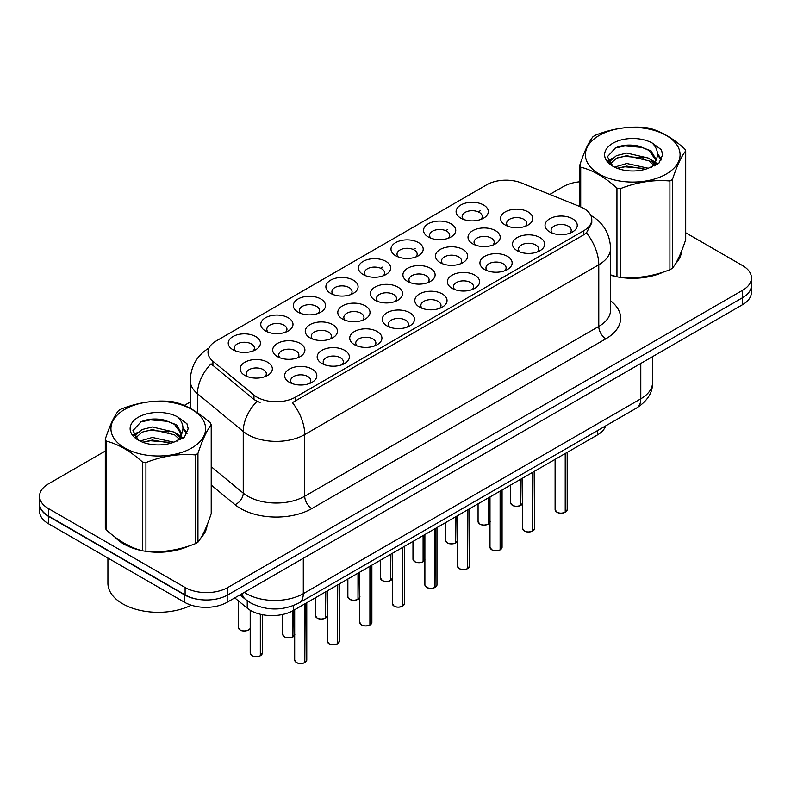 <?xml version="1.0" encoding="UTF-8"?>
<svg xmlns="http://www.w3.org/2000/svg" width="791" height="791" viewBox="0 0 791 791"><rect width="100%" height="100%" fill="white"/><g stroke="black" fill="none" stroke-linecap="round" stroke-linejoin="round"><path stroke-width="1.19" d="M460.807 218.168L460.807 218.168A16.107 9.304 180 0 1 460.807 205.007A16.107 9.304 180 0 1 483.588 205.007A16.107 9.304 180 0 1 483.588 218.168A16.107 9.304 180 0 1 460.807 218.168M480.948 219.394A10.065 5.814 0 0 0 482.263 216.516A10.065 5.814 0 0 0 479.316 212.413A10.065 5.814 0 0 0 468.341 211.148A10.065 5.814 0 0 0 462.132 216.516A10.065 5.814 0 0 0 463.447 219.394M363.148 274.546L363.148 274.546A16.107 9.304 180 0 1 363.148 261.396A16.107 9.304 180 0 1 385.929 261.396A16.107 9.304 180 0 1 385.929 274.546A16.107 9.304 180 0 1 363.148 274.546M383.289 275.782A10.065 5.814 0 0 0 384.604 272.905A10.065 5.814 0 0 0 381.658 268.792A10.065 5.814 0 0 0 370.682 267.536A10.065 5.814 0 0 0 364.473 272.905A10.065 5.814 0 0 0 365.788 275.782M330.598 293.342A16.107 9.304 180 0 1 330.589 293.342A16.107 9.304 180 0 1 330.598 280.192A16.107 9.304 180 0 1 353.379 280.192A16.107 9.304 180 0 1 353.379 293.342A16.107 9.304 180 0 1 330.598 293.342M350.739 294.578A10.065 5.814 0 0 0 352.054 291.701A10.065 5.814 0 0 0 349.108 287.588A10.065 5.814 0 0 0 338.133 286.322A10.065 5.814 0 0 0 331.913 291.701A10.065 5.814 0 0 0 333.238 294.578M298.039 312.138L298.039 312.138A16.107 9.304 180 0 1 298.039 298.978A16.107 9.304 180 0 1 320.83 298.978A16.107 9.304 180 0 1 320.83 312.138A16.107 9.304 180 0 1 298.039 312.138M318.18 313.365A10.065 5.814 0 0 0 319.505 310.487A10.065 5.814 0 0 0 316.548 306.384A10.065 5.814 0 0 0 305.583 305.118A10.065 5.814 0 0 0 299.364 310.487A10.065 5.814 0 0 0 300.679 313.365M395.698 255.75L395.698 255.75A16.107 9.304 180 0 1 395.698 242.6A16.107 9.304 180 0 1 418.488 242.6A16.107 9.304 180 0 1 418.488 255.75A16.107 9.304 180 0 1 395.698 255.75M415.839 256.986A10.065 5.814 0 0 0 417.164 254.109A10.065 5.814 0 0 0 414.207 249.996A10.065 5.814 0 0 0 403.242 248.74A10.065 5.814 0 0 0 397.023 254.109A10.065 5.814 0 0 0 398.338 256.986M428.247 236.954L428.247 236.954A16.107 9.304 180 0 1 428.247 223.804A16.107 9.304 180 0 1 451.038 223.804A16.107 9.304 180 0 1 451.038 236.954A16.107 9.304 180 0 1 428.247 236.954M448.398 238.19A10.065 5.814 0 0 0 449.713 235.313A10.065 5.814 0 0 0 446.767 231.199A10.065 5.814 0 0 0 435.792 229.944A10.065 5.814 0 0 0 429.572 235.313A10.065 5.814 0 0 0 430.897 238.19M265.489 330.935L265.489 330.935A16.107 9.304 180 0 1 265.489 317.774A16.107 9.304 180 0 1 288.27 317.774A16.107 9.304 180 0 1 288.27 330.935A16.107 9.304 180 0 1 265.489 330.935M285.63 332.161A10.065 5.814 0 0 0 286.945 329.283A10.065 5.814 0 0 0 283.999 325.17A10.065 5.814 0 0 0 273.024 323.915A10.065 5.814 0 0 0 266.814 329.283A10.065 5.814 0 0 0 268.129 332.161M232.94 349.721L232.94 349.721A16.107 9.304 180 0 1 232.94 336.57A16.107 9.304 180 0 1 255.72 336.57A16.107 9.304 180 0 1 255.72 349.721A16.107 9.304 180 0 1 232.94 349.721M253.08 350.957A10.065 5.814 0 0 0 254.395 348.08A10.065 5.814 0 0 0 251.449 343.966A10.065 5.814 0 0 0 240.474 342.711A10.065 5.814 0 0 0 234.255 348.08A10.065 5.814 0 0 0 235.58 350.957M505.281 225.049L505.281 225.049A16.107 9.304 180 0 1 505.281 211.889A16.107 9.304 180 0 1 528.062 211.889A16.107 9.304 180 0 1 528.062 225.049A16.107 9.304 180 0 1 505.281 225.049M525.422 226.275A10.065 5.814 0 0 0 526.737 223.398A10.065 5.814 0 0 0 523.79 219.295A10.065 5.814 0 0 0 512.815 218.029A10.065 5.814 0 0 0 506.596 223.398A10.065 5.814 0 0 0 507.921 226.275M472.721 243.836L472.721 243.836A16.107 9.304 180 0 1 472.721 230.685A16.107 9.304 180 0 1 495.512 230.685A16.107 9.304 180 0 1 495.512 243.836A16.107 9.304 180 0 1 472.721 243.836M492.862 245.072A10.065 5.814 0 0 0 494.187 242.194A10.065 5.814 0 0 0 491.241 238.081A10.065 5.814 0 0 0 480.266 236.825A10.065 5.814 0 0 0 474.046 242.194A10.065 5.814 0 0 0 475.371 245.072M375.063 300.224L375.063 300.224A16.107 9.304 180 0 1 375.063 287.064A16.107 9.304 180 0 1 397.853 287.064A16.107 9.304 180 0 1 397.853 300.224A16.107 9.304 180 0 1 375.063 300.224M395.203 301.46A10.065 5.814 0 0 0 396.528 298.583A10.065 5.814 0 0 0 393.582 294.47A10.065 5.814 0 0 0 382.607 293.204A10.065 5.814 0 0 0 376.387 298.583A10.065 5.814 0 0 0 377.712 301.46M440.172 262.632L440.172 262.632A16.107 9.304 180 0 1 440.172 249.481A16.107 9.304 180 0 1 462.953 249.481A16.107 9.304 180 0 1 462.953 262.632A16.107 9.304 180 0 1 440.172 262.632M460.313 263.868A10.065 5.814 0 0 0 461.628 260.99A10.065 5.814 0 0 0 458.681 256.877A10.065 5.814 0 0 0 447.706 255.622A10.065 5.814 0 0 0 441.497 260.99A10.065 5.814 0 0 0 442.812 263.868M407.622 281.428L407.622 281.428A16.107 9.304 180 0 1 407.622 268.278A16.107 9.304 180 0 1 430.403 268.278A16.107 9.304 180 0 1 430.403 281.428A16.107 9.304 180 0 1 407.622 281.428M427.763 282.664A10.065 5.814 0 0 0 429.078 279.787A10.065 5.814 0 0 0 426.131 275.673A10.065 5.814 0 0 0 415.156 274.418A10.065 5.814 0 0 0 408.937 279.787A10.065 5.814 0 0 0 410.262 282.664M277.404 356.603L277.404 356.603A16.107 9.304 180 0 1 277.404 343.452A16.107 9.304 180 0 1 300.194 343.452A16.107 9.304 180 0 1 300.194 356.603A16.107 9.304 180 0 1 277.404 356.603M297.545 357.839A10.065 5.814 0 0 0 298.869 354.961A10.065 5.814 0 0 0 295.923 350.848A10.065 5.814 0 0 0 284.948 349.592A10.065 5.814 0 0 0 278.729 354.961A10.065 5.814 0 0 0 280.054 357.839M309.963 337.806L309.963 337.806A16.107 9.304 180 0 1 309.963 324.656A16.107 9.304 180 0 1 332.744 324.656A16.107 9.304 180 0 1 332.744 337.806A16.107 9.304 180 0 1 309.963 337.806M330.104 339.042A10.065 5.814 0 0 0 331.419 336.165A10.065 5.814 0 0 0 328.473 332.052A10.065 5.814 0 0 0 317.498 330.796A10.065 5.814 0 0 0 311.278 336.165A10.065 5.814 0 0 0 312.603 339.042M342.513 319.02L342.513 319.02A16.107 9.304 180 0 1 342.513 305.86A16.107 9.304 180 0 1 365.294 305.86A16.107 9.304 180 0 1 365.294 319.02A16.107 9.304 180 0 1 342.513 319.02M362.654 320.246A10.065 5.814 0 0 0 363.979 317.369A10.065 5.814 0 0 0 361.022 313.266A10.065 5.814 0 0 0 350.047 312A10.065 5.814 0 0 0 343.838 317.369A10.065 5.814 0 0 0 345.153 320.246M244.854 375.399L244.854 375.399A16.107 9.304 180 0 1 244.854 362.248A16.107 9.304 180 0 1 267.635 362.248A16.107 9.304 180 0 1 267.635 375.399A16.107 9.304 180 0 1 244.854 375.399M264.995 376.635A10.065 5.814 0 0 0 266.32 373.757A10.065 5.814 0 0 0 263.363 369.644A10.065 5.814 0 0 0 252.388 368.388A10.065 5.814 0 0 0 246.179 373.757A10.065 5.814 0 0 0 247.494 376.635M321.878 363.484L321.878 363.484A16.107 9.304 180 0 1 321.878 350.334A16.107 9.304 180 0 1 344.658 350.334A16.107 9.304 180 0 1 344.658 363.484A16.107 9.304 180 0 1 321.878 363.484M342.019 364.72A10.065 5.814 0 0 0 343.343 361.843A10.065 5.814 0 0 0 340.387 357.73A10.065 5.814 0 0 0 329.422 356.474A10.065 5.814 0 0 0 323.203 361.843A10.065 5.814 0 0 0 324.518 364.72M354.427 344.688L354.427 344.688A16.107 9.304 180 0 1 354.427 331.538A16.107 9.304 180 0 1 377.218 331.538A16.107 9.304 180 0 1 377.218 344.688A16.107 9.304 180 0 1 354.427 344.688M374.568 345.924A10.065 5.814 0 0 0 375.893 343.047A10.065 5.814 0 0 0 372.947 338.934A10.065 5.814 0 0 0 361.971 337.678A10.065 5.814 0 0 0 355.752 343.047A10.065 5.814 0 0 0 357.077 345.924M386.987 325.902L386.987 325.902A16.107 9.304 180 0 1 386.987 312.742A16.107 9.304 180 0 1 409.768 312.742A16.107 9.304 180 0 1 409.768 325.902A16.107 9.304 180 0 1 386.987 325.902M407.128 327.128A10.065 5.814 0 0 0 408.443 324.251A10.065 5.814 0 0 0 405.496 320.147A10.065 5.814 0 0 0 394.521 318.882A10.065 5.814 0 0 0 388.312 324.251A10.065 5.814 0 0 0 389.627 327.128M419.537 307.106L419.537 307.106A16.107 9.304 180 0 1 419.537 293.945A16.107 9.304 180 0 1 442.317 293.945A16.107 9.304 180 0 1 442.317 307.106A16.107 9.304 180 0 1 419.537 307.106M439.677 308.342A10.065 5.814 0 0 0 441.002 305.464A10.065 5.814 0 0 0 438.046 301.351A10.065 5.814 0 0 0 427.081 300.086A10.065 5.814 0 0 0 420.861 305.464A10.065 5.814 0 0 0 422.176 308.342M452.086 288.31L452.086 288.31A16.107 9.304 180 0 1 452.086 275.159A16.107 9.304 180 0 1 474.877 275.159A16.107 9.304 180 0 1 474.877 288.31A16.107 9.304 180 0 1 452.086 288.31M472.227 289.546A10.065 5.814 0 0 0 473.552 286.668A10.065 5.814 0 0 0 470.605 282.555A10.065 5.814 0 0 0 459.63 281.299A10.065 5.814 0 0 0 453.411 286.668A10.065 5.814 0 0 0 454.736 289.546M484.646 269.513L484.646 269.513A16.107 9.304 180 0 1 484.646 256.363A16.107 9.304 180 0 1 507.427 256.363A16.107 9.304 180 0 1 507.427 269.513A16.107 9.304 180 0 1 484.646 269.513M504.787 270.749A10.065 5.814 0 0 0 506.102 267.872A10.065 5.814 0 0 0 503.155 263.759A10.065 5.814 0 0 0 492.18 262.503A10.065 5.814 0 0 0 485.971 267.872A10.065 5.814 0 0 0 487.286 270.749M517.195 250.717L517.195 250.717A16.107 9.304 180 0 1 517.195 237.567A16.107 9.304 180 0 1 539.976 237.567A16.107 9.304 180 0 1 539.976 250.717A16.107 9.304 180 0 1 517.195 250.717M537.336 251.953A10.065 5.814 0 0 0 538.661 249.076A10.065 5.814 0 0 0 535.705 244.963A10.065 5.814 0 0 0 524.74 243.707A10.065 5.814 0 0 0 518.52 249.076A10.065 5.814 0 0 0 519.835 251.953M549.745 231.931L549.745 231.931A16.107 9.304 180 0 1 549.745 218.771A16.107 9.304 180 0 1 572.536 218.771A16.107 9.304 180 0 1 572.536 231.931A16.107 9.304 180 0 1 549.745 231.931M569.886 233.157A10.065 5.814 0 0 0 571.211 230.28A10.065 5.814 0 0 0 568.264 226.177A10.065 5.814 0 0 0 557.289 224.911A10.065 5.814 0 0 0 551.07 230.28A10.065 5.814 0 0 0 552.395 233.157M289.328 382.28L289.328 382.28A16.107 9.304 180 0 1 289.328 369.13A16.107 9.304 180 0 1 312.109 369.13A16.107 9.304 180 0 1 312.109 382.28A16.107 9.304 180 0 1 289.328 382.28M309.469 383.516A10.065 5.814 0 0 0 310.784 380.639A10.065 5.814 0 0 0 307.837 376.526A10.065 5.814 0 0 0 296.862 375.27A10.065 5.814 0 0 0 290.653 380.639A10.065 5.814 0 0 0 291.968 383.516M580.198 206.708A27.191 15.691 180 0 1 583.827 208.468A27.191 15.691 180 0 1 591.787 219.572A27.191 15.691 180 0 1 583.827 230.665L295.468 397.151A27.191 15.691 180 0 1 253.97 395.055L212.917 361.21A27.191 15.691 180 0 1 208.003 352.203A27.191 15.691 180 0 1 215.963 341.109L486.752 184.768A27.191 15.691 180 0 1 521.566 183.008L580.198 206.708M605.659 425.884A30.206 17.442 180 0 1 597.343 434.981L293.342 610.494A30.206 17.442 180 0 1 247.237 608.17L234.749 597.867M114.873 537A48.834 28.199 0 0 0 123.732 543.99A48.834 28.199 0 0 0 141.925 550.625M591.787 219.572L591.787 222.904L586.457 232.851L583.827 234.769L292.403 402.629A35.239 20.348 60 0 1 304.723 434.566A40.282 23.255 180 0 1 247.761 434.566A40.282 23.255 180 0 1 243.242 431.461L197.503 393.74A40.282 23.255 180 0 1 190.216 380.402L190.216 408.314M105.302 451.038L48.399 483.894A30.206 17.442 0 0 0 39.55 496.224L39.55 503.62A30.206 17.442 0 0 0 48.399 515.959L185.104 594.881A30.206 17.442 0 0 0 227.828 594.881L742.601 297.673A30.206 17.442 0 0 0 751.45 285.343L751.45 277.948A30.206 17.442 0 0 0 742.601 265.608L685.698 232.752M260.071 402.629L253.97 399.534L211.088 363.83A35.239 23.572 129.5 0 0 197.503 393.74L197.503 412.764M610.573 275.238A48.834 28.199 0 0 0 616.407 276.682M618.72 277.127A48.834 28.199 0 0 0 663.501 272.015M675.504 263.729A48.834 28.199 0 0 0 681.535 251.192M144.239 551.06A48.834 28.199 0 0 0 189.019 545.948M201.023 537.662A48.834 28.199 0 0 0 207.064 525.135M39.55 496.224A30.206 17.442 0 0 0 48.399 508.554L185.104 587.486A30.206 17.442 0 0 0 227.828 587.486L742.601 290.277A30.206 17.442 0 0 0 751.45 277.948M579.783 181.792A30.206 17.442 0 0 0 563.172 186.686L549.785 194.418M190.216 402.016L184.273 405.447M160.276 419.299L159.446 419.784M133.679 434.655L137.941 432.202M206.767 527.34A48.834 28.199 0 0 0 206.589 526.588M681.239 253.407A48.834 28.199 0 0 0 681.071 252.655M39.619 504.816L39.619 511.391A30.206 17.442 0 0 0 48.469 523.721L184.461 602.238A30.206 17.442 0 0 0 227.185 602.238L742.531 304.703A30.206 17.442 0 0 0 751.381 292.373L751.381 286.54M39.768 505.736A30.206 17.442 0 0 0 48.469 516.325L184.461 594.842A30.206 17.442 0 0 0 202.803 599.865M304.802 662.581L304.762 662.67C301.173 663.827 298.415 663.787 296.487 662.561L294.677 660.01A6.041 3.49 0 0 0 296.447 662.472A6.041 3.49 0 0 0 304.802 662.581L304.802 603.879M304.762 662.67L304.664 662.66A5.844 3.372 180 0 1 296.585 662.551M304.802 662.334L305.168 603.662M260.328 655.699L260.288 655.788C256.699 656.945 253.941 656.906 252.013 655.68L250.203 653.129A6.041 3.49 0 0 0 251.973 655.591A6.041 3.49 0 0 0 260.328 655.699L260.328 614.251M260.288 655.788L260.19 655.779A5.844 3.372 180 0 1 252.121 655.67M260.328 655.452L260.704 614.34M610.573 274.912A48.33 27.903 0 0 0 611.453 275.169M624.485 277.611A48.33 27.903 0 0 0 660.287 273.043M676.602 261.831A48.33 27.903 0 0 0 680.824 252.972M599.271 135.419A47.322 27.319 -0 0 0 599.271 174.069A47.322 27.319 -0 0 0 666.2 174.069A47.322 27.319 -0 0 0 666.2 135.419A47.322 27.319 -0 0 0 599.271 135.419M610.573 274.853L616.95 276.83A54.371 31.393 -0 0 0 620.391 277.364C636.834 278.798 653.336 276.247 669.908 269.701A54.371 31.393 -0 0 0 671.193 268.989A54.371 31.393 -0 0 0 672.429 268.248C676.829 262.741 681.249 253.209 685.698 239.663L685.698 150.943A54.371 31.393 -0 0 0 684.769 148.955C672.657 137.98 660.574 130.999 648.531 128.023A54.371 31.393 -0 0 0 645.08 127.489C628.509 126.076 612.007 128.626 595.574 135.152A54.371 31.393 -0 0 0 594.288 135.874A54.371 31.393 -0 0 0 593.052 136.606C588.613 142.192 584.193 151.724 579.783 165.19A54.371 31.393 -0 0 0 580.713 167.178L580.713 206.926M616.95 276.83L616.95 188.11C604.838 177.135 592.756 170.154 580.713 167.178M616.95 188.11A54.371 31.393 -0 0 0 620.391 188.644L620.391 277.364M669.908 269.701L669.908 180.981C653.475 179.547 636.973 182.098 620.391 188.644M669.908 180.981A54.371 31.393 -0 0 0 671.193 180.269A54.371 31.393 -0 0 0 672.429 179.527L672.429 268.248M648.402 168.275L626.779 163.49L614.518 167.119M645.387 169.254L626.779 166.1L617.277 168.315M655.166 165.576L654.958 165.022M654.315 163.707L649.015 158.23L626.779 153.049L616.466 155.619L610.504 160.711L609.723 163.48M653.465 165.003L649.015 160.84L626.779 155.659L616.466 158.23L610.197 163.984M651.448 167.267L654.978 162.373L655.759 158.922L651.131 150.923L638.495 146.058C629.883 144.298 622.22 144.901 615.517 147.877L607.409 156.717L612.847 166.179M654.543 165.902L655.759 160.988M655.69 159.95L649.015 150.399L639.098 146.167M612.847 143.26A28.13 16.245 -0 0 0 612.847 166.229A28.13 16.245 -0 0 0 648.017 168.384L658.982 163.065L662.68 154.749L661.414 149.776L652.199 143.013A28.13 16.245 -0 0 0 612.847 143.26M652.199 143.013C658.063 148.975 658.982 155.422 654.978 162.353M579.783 206.55L579.783 165.19M685.698 150.943C681.288 156.45 676.869 165.981 672.429 179.527M643.32 168.384L624.989 166.812L617.692 168.137M656.718 164.676L655.423 163.648M654.651 163.084L653.336 162.224M643.32 157.943L624.989 156.371L617.692 157.696M610.642 160.454L608.497 161.779M661.286 159.95L657.43 154.878M643.399 147.522L624.989 145.93L615.18 148.036M662.68 154.996L661.414 149.776M657.548 164.132L655.66 162.511M655.096 162.096L650.588 159.396M612.422 158.269L608.012 160.82M661.602 159.337L657.42 153.573M116.9 538.493A48.33 27.903 0 0 0 124.088 543.783A48.33 27.903 0 0 0 136.981 549.102M150.003 551.545A48.33 27.903 0 0 0 185.806 546.986M202.12 535.774A48.33 27.903 0 0 0 206.342 526.905M107.912 558.041L107.912 583.244A50.347 29.069 0 0 0 122.664 603.8A50.347 29.069 0 0 0 191.274 605.194M124.8 409.362A47.322 27.319 -0 0 0 124.8 448.003A47.322 27.319 -0 0 0 191.729 448.003A47.322 27.319 -0 0 0 191.729 409.362A47.322 27.319 -0 0 0 124.8 409.362M119.807 409.807A54.371 31.393 -0 0 0 118.571 410.549C114.131 416.135 109.712 425.667 105.302 439.134A54.371 31.393 -0 0 0 106.231 441.121L106.231 529.841C118.284 540.787 130.357 547.758 142.469 550.773A54.371 31.393 -0 0 0 145.92 551.307C162.353 552.741 178.855 550.19 195.426 543.644A54.371 31.393 -0 0 0 196.712 542.933A54.371 31.393 -0 0 0 197.948 542.191C202.348 536.684 206.777 527.152 211.217 513.606L211.217 424.876A54.371 31.393 -0 0 0 210.287 422.888C198.175 411.913 186.103 404.943 174.05 401.966A54.371 31.393 -0 0 0 170.609 401.433C154.027 400.019 137.525 402.57 121.092 409.095A54.371 31.393 -0 0 0 119.807 409.807M142.469 550.773L142.469 462.043C130.357 451.068 118.284 444.097 106.231 441.121M142.469 462.043A54.371 31.393 -0 0 0 145.92 462.577L145.92 551.307M195.426 543.644L195.426 454.924C178.993 453.48 162.491 456.031 145.92 462.577M195.426 454.924A54.371 31.393 -0 0 0 196.712 454.202A54.371 31.393 -0 0 0 197.948 453.461L197.948 542.191M105.302 439.134L105.302 527.854A54.371 31.393 -0 0 0 106.231 529.841M173.921 442.218L152.307 437.433L140.037 441.062M170.905 443.197L152.307 440.043L142.795 442.248M180.684 439.509L180.477 438.956M179.834 437.641L174.534 432.173L152.307 426.992L141.984 429.562L136.022 434.645L135.251 437.413M178.984 438.946L174.534 434.783L152.307 429.602L141.984 432.173L135.716 437.927M176.966 441.2L180.496 436.306L181.277 432.855L176.65 424.866L164.014 419.991C155.402 418.241 147.749 418.844 141.035 421.811L132.928 430.65L138.366 440.112M180.061 439.836L181.277 434.931M181.208 433.883L174.534 424.342L164.617 420.11M138.366 417.193A28.13 16.245 -0 0 0 138.366 440.172A28.13 16.245 -0 0 0 173.536 442.327L184.501 436.998L188.199 428.682L186.943 423.719L177.718 416.956A28.13 16.245 -0 0 0 138.366 417.193M177.718 416.956C183.581 422.908 184.501 429.355 180.496 436.296M211.217 424.876C206.807 430.383 202.387 439.915 197.948 453.461M168.839 442.317L150.508 440.755L143.22 442.08M182.237 438.619L180.951 437.581M180.17 437.018L178.865 436.167M168.839 431.876L150.508 430.314L143.22 431.639M136.171 434.397L134.015 435.722M186.805 433.893L182.948 428.821M168.918 421.455L150.508 419.873L140.699 421.969M188.199 428.94L186.943 423.719M183.067 438.066L181.179 436.454M180.615 436.029L176.106 433.33M187.131 433.27L182.939 427.506M337.352 643.785L337.312 643.874C333.723 645.031 330.964 644.991 329.036 643.765L327.227 641.214A6.041 3.49 0 0 0 328.997 643.676A6.041 3.49 0 0 0 337.352 643.785L337.352 585.083M337.312 643.874L337.213 643.864A5.844 3.372 180 0 1 329.145 643.755M337.352 643.538L337.727 584.865M369.901 624.989L369.862 625.078C366.273 626.235 363.524 626.205 361.596 624.979L359.786 622.418A6.041 3.49 0 0 0 361.556 624.88A6.041 3.49 0 0 0 369.901 624.989L369.901 566.287M369.862 625.078L369.773 625.068A5.844 3.372 180 0 1 361.695 624.969M369.901 624.742L370.277 566.079M402.461 606.193L402.411 606.292C398.832 607.439 396.073 607.409 394.145 606.183L392.336 603.622A6.041 3.49 0 0 0 394.106 606.094A6.041 3.49 0 0 0 402.461 606.193L402.461 547.501M402.411 606.292L402.322 606.272A5.844 3.372 180 0 1 394.244 606.173M402.461 605.946L402.827 547.283M435.01 587.397L434.971 587.495C431.382 588.652 428.623 588.613 426.695 587.387L424.886 584.826A6.041 3.49 0 0 0 426.656 587.298A6.041 3.49 0 0 0 435.01 587.397L435.01 528.704M434.971 587.495L434.872 587.476A5.844 3.372 180 0 1 426.804 587.377M435.01 587.149L435.386 528.487M292.878 636.903L292.838 636.992C289.249 638.149 286.49 638.11 284.572 636.893L282.753 634.333A6.041 3.49 0 0 0 284.523 636.795A6.041 3.49 0 0 0 292.878 636.903L292.878 610.751M292.838 636.992L292.749 636.982A5.844 3.372 180 0 1 284.671 636.884M292.878 636.656L293.253 610.543M325.437 618.107L325.388 618.196C321.808 619.353 319.05 619.323 317.122 618.097L315.312 615.536A6.041 3.49 0 0 0 317.082 617.998A6.041 3.49 0 0 0 325.437 618.107L325.437 591.965M325.388 618.196L325.299 618.186A5.844 3.372 180 0 1 317.221 618.087M325.437 617.86L325.803 591.747M357.987 599.311L357.947 599.41C354.358 600.557 351.6 600.527 349.671 599.301L347.862 596.74A6.041 3.49 0 0 0 349.632 599.212A6.041 3.49 0 0 0 357.987 599.311L357.987 573.168M357.947 599.41L357.848 599.39A5.844 3.372 180 0 1 349.77 599.291M357.987 599.064L358.363 572.961M390.536 580.515L390.497 580.614C386.908 581.771 384.149 581.731 382.231 580.505L380.412 577.944A6.041 3.49 0 0 0 382.182 580.416A6.041 3.49 0 0 0 390.536 580.515L390.536 554.382M390.497 580.614L390.408 580.594A5.844 3.372 180 0 1 382.33 580.495M390.536 580.268L390.912 554.165M467.56 568.61L467.521 568.699C463.931 569.856 461.183 569.817 459.255 568.591L457.445 566.03A6.041 3.49 0 0 0 459.215 568.502A6.041 3.49 0 0 0 467.56 568.61L467.56 509.908M467.521 568.699L467.432 568.689A5.844 3.372 180 0 1 459.353 568.581M467.56 568.363L467.936 509.691M500.12 549.814L500.07 549.903C496.491 551.06 493.732 551.02 491.804 549.794L489.995 547.243A6.041 3.49 0 0 0 491.765 549.705A6.041 3.49 0 0 0 500.12 549.814L500.12 491.112M500.07 549.903L499.981 549.893A5.844 3.372 180 0 1 491.903 549.785M500.12 549.567L500.485 490.895M532.669 531.018L532.63 531.107C529.041 532.264 526.282 532.234 524.354 531.008L522.544 528.447A6.041 3.49 0 0 0 524.314 530.909A6.041 3.49 0 0 0 532.669 531.018L532.669 472.316M532.63 531.107L532.531 531.097A5.844 3.372 180 0 1 524.463 530.998M532.669 530.771L533.045 472.108M565.219 512.222L565.179 512.311C561.59 513.468 558.832 513.438 556.913 512.212L555.104 509.651A6.041 3.49 0 0 0 556.864 512.123A6.041 3.49 0 0 0 565.219 512.222L565.219 453.53M565.179 512.311L565.09 512.301A5.844 3.372 180 0 1 557.012 512.202M565.219 511.975L565.595 453.312M423.096 561.729L423.047 561.818C419.467 562.974 416.709 562.935 414.781 561.709L412.971 559.158A6.041 3.49 0 0 0 414.741 561.62A6.041 3.49 0 0 0 423.096 561.729L423.096 535.586M423.047 561.818L422.958 561.808A5.844 3.372 180 0 1 414.88 561.699M423.096 561.481L423.462 535.369M455.646 542.933L455.606 543.022C452.017 544.178 449.258 544.139 447.33 542.913L445.521 540.362A6.041 3.49 0 0 0 447.291 542.824A6.041 3.49 0 0 0 455.646 542.933L455.646 516.79M455.606 543.022L455.507 543.012A5.844 3.372 180 0 1 447.429 542.903M455.646 542.685L456.021 516.572M488.195 524.136L488.156 524.225C484.567 525.382 481.808 525.353 479.89 524.126L478.071 521.566A6.041 3.49 0 0 0 479.84 524.028A6.041 3.49 0 0 0 488.195 524.136L488.195 497.994M488.156 524.225L488.057 524.215A5.844 3.372 180 0 1 479.989 524.117M488.195 523.889L488.571 497.776M520.755 505.34L520.705 505.439C517.126 506.586 514.368 506.556 512.439 505.33L510.63 502.769A6.041 3.49 0 0 0 512.4 505.241A6.041 3.49 0 0 0 520.755 505.34L520.755 479.198M520.705 505.439L520.616 505.419A5.844 3.372 180 0 1 512.538 505.32M520.755 505.093L521.121 478.99M295.468 397.151L295.468 401.255M253.97 395.055L253.97 399.534M212.917 361.21L212.917 365.689M583.827 230.665L583.827 234.769M597.343 430.69L597.343 434.981M247.237 600.745L247.237 608.17M293.342 605.629L293.342 610.494M610.573 300.788A50.347 29.069 180 0 1 605.896 338.785L311.842 508.554A10.065 5.814 60 0 1 304.723 496.224L598.777 326.446A40.282 23.255 0 0 0 610.573 310.003L610.573 248.344A40.282 23.255 180 0 1 598.777 264.787A35.239 20.348 -120 0 0 586.457 232.851M311.842 508.554A50.347 29.069 180 0 1 240.642 508.554A50.347 29.069 180 0 1 234.996 504.678L211.217 485.061M256.976 401.403A35.239 23.572 129.5 0 0 243.242 431.461L243.242 493.119A40.282 23.255 0 0 0 247.761 496.224A40.282 23.255 0 0 0 304.723 496.224L304.723 434.566L598.777 264.787L598.777 326.446A10.065 5.814 60 0 0 605.896 338.785M380.59 268.258L382.656 267.071M413.149 249.462L415.206 248.275M445.699 230.665L447.765 229.479M478.248 211.879L480.315 210.683M227.828 587.486L227.828 594.881M185.104 587.486L185.104 594.881M742.601 290.277L742.601 297.673M48.399 508.554L48.399 515.959M211.217 466.71L243.242 493.119A10.065 6.733 -50.5 0 1 234.996 504.678M244.281 592.37A40.282 23.255 0 0 0 246.337 593.645A40.282 23.255 0 0 0 303.299 593.645L640.789 398.802A40.282 23.255 0 0 0 652.585 382.36C652.882 392.356 647.552 400.908 636.617 408.018L299.127 602.871A20.141 11.628 60 0 0 303.299 593.645L303.299 558.298M640.789 363.445L640.789 398.802A20.141 11.628 60 0 1 636.617 408.018M242.135 593.606A20.141 13.467 129.5 0 0 245.507 599.41L239.98 594.852M742.531 304.703L742.531 297.713M227.185 602.238L227.185 595.237M184.461 602.238L184.461 594.842M48.469 523.721L48.469 516.325M305.168 662.364A6.041 3.49 0 0 0 306.76 660.01L306.76 602.752M260.704 655.482A6.041 3.49 0 0 0 262.286 653.129L262.286 614.686M250.371 627.451C252.378 628.974 244.024 632.691 240.098 630.012L238.289 627.451A6.041 3.49 0 0 0 240.059 629.913A6.041 3.49 0 0 0 245.971 630.803A6.041 3.49 0 0 0 250.203 628.252M248.522 629.952A5.844 3.372 180 0 1 240.197 630.002M337.727 643.567A6.041 3.49 0 0 0 339.309 641.214L339.309 583.956M370.277 624.771A6.041 3.49 0 0 0 371.869 622.418L371.869 565.16M402.827 605.975A6.041 3.49 0 0 0 404.419 603.622L404.419 546.363M435.386 587.189A6.041 3.49 0 0 0 436.968 584.826L436.968 527.567M293.253 636.686A6.041 3.49 0 0 0 294.677 635.133M325.803 617.89A6.041 3.49 0 0 0 327.227 616.347M358.363 599.094A6.041 3.49 0 0 0 359.786 597.551M390.912 580.307A6.041 3.49 0 0 0 392.336 578.755M467.936 568.393A6.041 3.49 0 0 0 469.528 566.03L469.528 508.781M500.485 549.597A6.041 3.49 0 0 0 502.077 547.243L502.077 489.985M533.045 530.801A6.041 3.49 0 0 0 534.627 528.447L534.627 471.189M565.595 512.004A6.041 3.49 0 0 0 567.187 509.651L567.187 452.393M423.462 561.511A6.041 3.49 0 0 0 424.886 559.959M456.021 542.715A6.041 3.49 0 0 0 457.445 541.163M488.571 523.919A6.041 3.49 0 0 0 489.995 522.376M521.121 505.123A6.041 3.49 0 0 0 522.544 503.58M610.573 248.344C609.891 233.859 603.523 223.003 591.48 215.765L590.808 215.389M209.318 347.822C197.266 355.06 190.898 365.917 190.216 380.402M299.127 602.871C282.921 611.008 266.715 611.008 250.51 602.871L245.507 599.41M652.585 382.36L652.585 356.632M294.677 660.01L294.677 609.723M306.76 660.01L305.128 662.453M250.203 653.129L250.203 610.257M262.286 653.129L260.664 655.571M238.289 627.451L238.289 600.784M681.071 254.148L681.071 252.349M206.589 528.091L206.589 526.292M327.227 641.214L327.227 590.926M339.309 641.214L337.688 643.656M359.786 622.418L359.786 572.14M371.869 622.418L370.237 624.87M392.336 603.622L392.336 553.344M404.419 603.622L402.787 606.074M424.886 584.826L424.886 534.548M436.968 584.826L435.347 587.278M282.753 634.333L282.753 614.459M294.845 634.333L293.214 636.775M315.312 615.536L315.312 597.808M327.395 615.536L325.763 617.989M347.862 596.74L347.862 579.022M359.945 596.74L358.313 599.192M380.412 577.944L380.412 560.226M392.494 577.944L390.873 580.396M457.445 566.03L457.445 515.752M469.528 566.03L467.896 568.482M489.995 547.243L489.995 496.956M502.077 547.243L500.446 549.686M522.544 528.447L522.544 478.169M534.627 528.447L533.005 530.89M555.104 509.651L555.104 459.373M567.187 509.651L565.555 512.103M412.971 559.158L412.971 541.43M425.054 559.158L423.422 561.6M445.521 540.362L445.521 522.633M457.603 540.362L455.972 542.804M478.071 521.566L478.071 503.837M490.153 521.566L488.531 524.018M510.63 502.769L510.63 485.041M522.713 502.769L521.081 505.222"/></g></svg>
